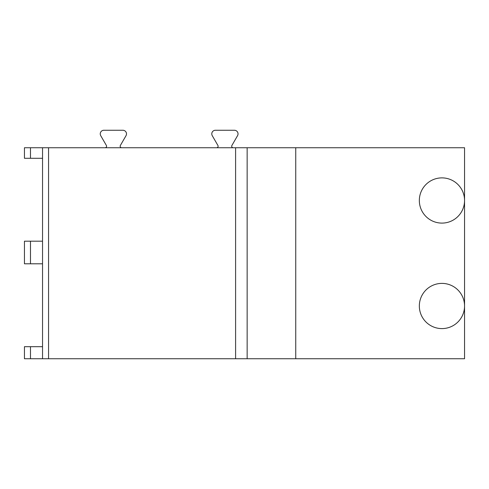 <?xml version="1.0" encoding="UTF-8"?>
<svg xmlns="http://www.w3.org/2000/svg" width="489" height="489" viewBox="0 0 489 489"><rect width="100%" height="100%" fill="white"/><g stroke="black" fill="none" stroke-linecap="round" stroke-linejoin="round"><path stroke-width="0.73" d="M30.477 358.743L30.477 346.689L24.45 346.689L24.45 358.743L464.55 358.743L464.55 147.739L24.45 147.739L24.45 158.289L42.537 158.289M105.086 147.739A1.51 1.51 0 0 0 106.388 145.477L100.734 135.679A3.619 3.619 0 0 1 103.864 130.257L122.886 130.257A3.619 3.619 0 0 1 126.015 135.679L120.361 145.477A1.51 1.51 0 0 0 121.663 147.739M216.615 147.739A1.51 1.51 0 0 0 217.923 145.477L212.263 135.679A3.619 3.619 0 0 1 215.398 130.257L234.414 130.257A3.619 3.619 0 0 1 237.55 135.679L231.89 145.477A1.51 1.51 0 0 0 233.198 147.739M295.747 358.743L295.747 147.739M441.94 177.88A22.61 22.61 0 0 0 419.336 200.49A22.61 22.61 0 0 0 441.94 223.1A22.61 22.61 0 0 0 464.55 200.49A22.61 22.61 0 0 0 441.94 177.88M441.94 328.602A22.61 22.61 0 0 0 464.55 305.992A22.61 22.61 0 0 0 441.94 283.388A22.61 22.61 0 0 0 419.336 305.992A22.61 22.61 0 0 0 441.94 328.602M42.537 358.743L42.537 147.739M42.537 263.791L24.45 263.791L24.45 241.187L42.537 241.187M30.477 346.689L42.537 346.689M247.147 358.743L247.147 147.739M235.6 358.743L235.6 147.739M48.564 358.743L48.564 147.739M30.477 158.289L30.477 147.739M30.477 263.791L30.477 241.187"/></g></svg>
